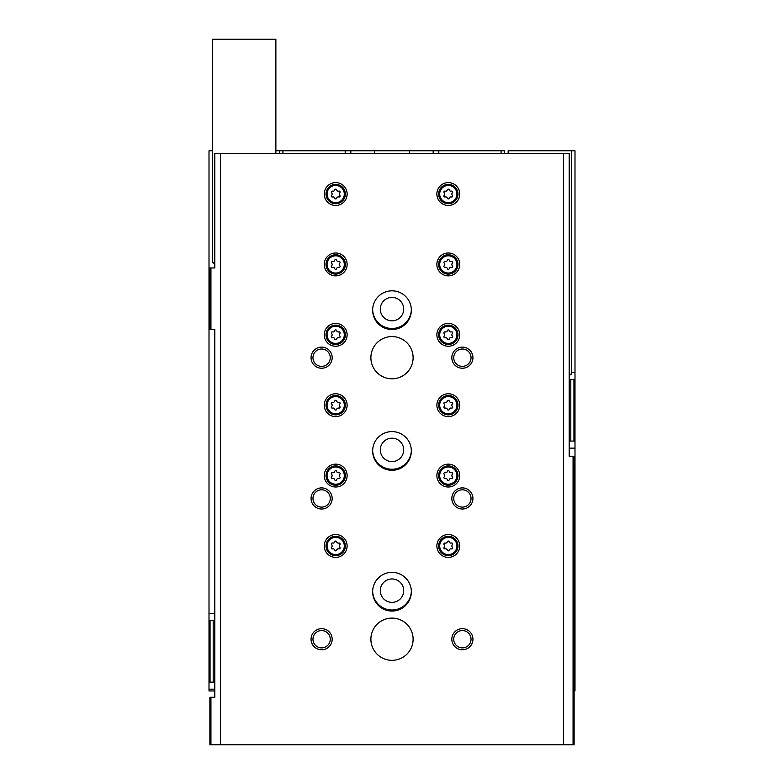 <?xml version="1.0" encoding="UTF-8"?>
<svg xmlns="http://www.w3.org/2000/svg" width="784" height="784" viewBox="0 0 784 784"><rect width="100%" height="100%" fill="white"/><g stroke="black" fill="none" stroke-linecap="round" stroke-linejoin="round"><path stroke-width="1.18" d="M214.806 690.959L209.005 690.959L209.005 682.158L210.053 682.158L210.053 620.575L209.005 620.575L209.005 682.158M574.123 690.959L574.995 690.959L574.995 441.088L573.947 441.088L573.947 379.505L574.995 379.505L574.995 150.763L508.13 150.763L508.13 153.576M504.612 153.576L504.612 150.763L433.17 150.763L433.17 153.576M433.17 150.763L409.601 150.763L409.601 153.576M409.601 150.763L374.399 150.763L374.399 153.576M374.399 150.763L350.83 150.763L350.83 153.576M209.005 620.575L209.005 150.763L212.523 150.763M350.83 150.763L275.87 150.763M279.388 150.763L279.388 153.576M214.806 620.575L213.189 620.575L213.189 682.158L210.053 682.158M214.806 682.158L213.189 682.158M210.053 620.575L213.189 620.575M574.995 379.505L574.995 441.088M573.947 379.505L570.811 379.505L570.811 441.088L573.947 441.088M569.194 441.088L570.811 441.088M569.194 379.505L570.811 379.505M438.805 150.763L438.805 153.576M345.195 150.763L345.195 153.576M411.345 450.418A19.355 19.355 0 0 1 392 469.244A19.355 19.355 0 0 1 372.655 450.418M411.345 309.651A19.355 19.355 0 0 1 392 328.476A19.355 19.355 0 0 1 372.655 309.651M411.345 591.185A19.355 19.355 0 0 1 392 610.011A19.355 19.355 0 0 1 372.655 591.185M392 578.964A11.691 11.691 0 0 1 402.133 596.506A11.691 11.691 0 0 1 381.867 596.506A11.691 11.691 0 0 1 392 578.964M392 297.43A11.691 11.691 0 0 1 402.133 314.972A11.691 11.691 0 0 1 381.867 314.972A11.691 11.691 0 0 1 392 297.43M392 438.197A11.691 11.691 0 0 1 402.133 455.739A11.691 11.691 0 0 1 381.867 455.739A11.691 11.691 0 0 1 392 438.197M573.065 456.229L573.065 744.8L574.123 744.8L574.123 456.229L569.194 456.229L569.194 153.576L214.806 153.576L214.806 267.952L210.935 267.952L210.935 329.535L209.877 329.535L209.877 267.952L210.935 267.952M563.598 153.576L563.598 744.8L209.877 744.8L209.877 697.29L210.935 697.29L210.935 744.8M573.065 744.8L563.598 744.8M210.935 329.535L214.806 329.535L214.806 697.29L210.935 697.29M220.402 153.576L220.402 744.8M335.689 534.531A11.437 11.437 0 0 1 345.597 551.681A11.437 11.437 0 0 1 325.791 551.681A11.437 11.437 0 0 1 335.689 534.531M448.311 182.603A11.437 11.437 0 0 1 458.209 199.763A11.437 11.437 0 0 1 438.403 199.763A11.437 11.437 0 0 1 448.311 182.603M448.311 252.987A11.437 11.437 0 0 1 458.209 270.147A11.437 11.437 0 0 1 438.403 270.147A11.437 11.437 0 0 1 448.311 252.987M335.689 464.148A11.437 11.437 0 0 1 345.597 481.298A11.437 11.437 0 0 1 325.791 481.298A11.437 11.437 0 0 1 335.689 464.148M335.689 393.764A11.437 11.437 0 0 1 345.597 410.914A11.437 11.437 0 0 1 325.791 410.914A11.437 11.437 0 0 1 335.689 393.764M335.689 323.38A11.437 11.437 0 0 1 345.597 340.53A11.437 11.437 0 0 1 325.791 340.53A11.437 11.437 0 0 1 335.689 323.38M335.689 252.987A11.437 11.437 0 0 1 345.597 270.147A11.437 11.437 0 0 1 325.791 270.147A11.437 11.437 0 0 1 335.689 252.987M448.311 323.38A11.437 11.437 0 0 1 458.209 340.53A11.437 11.437 0 0 1 438.403 340.53A11.437 11.437 0 0 1 448.311 323.38M448.311 393.764A11.437 11.437 0 0 1 458.209 410.914A11.437 11.437 0 0 1 438.403 410.914A11.437 11.437 0 0 1 448.311 393.764M448.311 464.148A11.437 11.437 0 0 1 458.209 481.298A11.437 11.437 0 0 1 438.403 481.298A11.437 11.437 0 0 1 448.311 464.148M335.689 182.603A11.437 11.437 0 0 1 345.597 199.763A11.437 11.437 0 0 1 325.791 199.763A11.437 11.437 0 0 1 335.689 182.603M448.311 534.531A11.437 11.437 0 0 1 458.209 551.681A11.437 11.437 0 0 1 438.403 551.681A11.437 11.437 0 0 1 448.311 534.531M392 431.592A19.355 19.355 0 0 1 408.758 460.62A19.355 19.355 0 0 1 375.242 460.62A19.355 19.355 0 0 1 392 431.592M392 290.825A19.355 19.355 0 0 1 408.758 319.852A19.355 19.355 0 0 1 375.242 319.852A19.355 19.355 0 0 1 392 290.825M392 572.359A19.355 19.355 0 0 1 408.758 601.397A19.355 19.355 0 0 1 375.242 601.397A19.355 19.355 0 0 1 392 572.359M392 336.571A21.119 21.119 0 0 1 410.287 368.245A21.119 21.119 0 0 1 373.713 368.245A21.119 21.119 0 0 1 392 336.571M392 618.106A21.119 21.119 0 0 1 410.287 649.779A21.119 21.119 0 0 1 373.713 649.779A21.119 21.119 0 0 1 392 618.106M321.616 628.67A10.555 10.555 0 0 1 330.76 644.507A10.555 10.555 0 0 1 312.473 644.507A10.555 10.555 0 0 1 321.616 628.67M321.616 487.903A10.555 10.555 0 0 1 330.76 503.73A10.555 10.555 0 0 1 312.473 503.73A10.555 10.555 0 0 1 321.616 487.903M321.616 347.126A10.555 10.555 0 0 1 330.76 362.963A10.555 10.555 0 0 1 312.473 362.963A10.555 10.555 0 0 1 321.616 347.126M462.384 487.903A10.555 10.555 0 0 1 471.527 503.73A10.555 10.555 0 0 1 453.24 503.73A10.555 10.555 0 0 1 462.384 487.903M462.384 347.126A10.555 10.555 0 0 1 471.527 362.963A10.555 10.555 0 0 1 453.24 362.963A10.555 10.555 0 0 1 462.384 347.126M462.384 628.67A10.555 10.555 0 0 1 471.527 644.507A10.555 10.555 0 0 1 453.24 644.507A10.555 10.555 0 0 1 462.384 628.67M462.384 630.571A8.653 8.653 0 0 1 469.881 643.546A8.653 8.653 0 0 1 454.887 643.546A8.653 8.653 0 0 1 462.384 630.571M462.384 349.037A8.653 8.653 0 0 1 469.881 362.012A8.653 8.653 0 0 1 454.887 362.012A8.653 8.653 0 0 1 462.384 349.037M462.384 489.804A8.653 8.653 0 0 1 469.881 502.779A8.653 8.653 0 0 1 454.887 502.779A8.653 8.653 0 0 1 462.384 489.804M321.616 349.037A8.653 8.653 0 0 1 329.113 362.012A8.653 8.653 0 0 1 314.119 362.012A8.653 8.653 0 0 1 321.616 349.037M321.616 489.804A8.653 8.653 0 0 1 329.113 502.779A8.653 8.653 0 0 1 314.119 502.779A8.653 8.653 0 0 1 321.616 489.804M321.616 630.571A8.653 8.653 0 0 1 329.113 643.546A8.653 8.653 0 0 1 314.119 643.546A8.653 8.653 0 0 1 321.616 630.571M448.311 536.285A9.682 9.682 0 0 1 456.69 550.799A9.682 9.682 0 0 1 439.922 550.799A9.682 9.682 0 0 1 448.311 536.285A9.682 9.682 0 0 1 456.69 550.799A9.682 9.682 0 0 1 439.922 550.799A9.682 9.682 0 0 1 448.311 536.285M445.175 543.047A1.725 1.725 0 0 0 447.35 541.793A0.99 0.99 0 0 1 449.261 541.793A1.725 1.725 0 0 0 451.437 543.047A0.99 0.99 0 0 1 452.397 544.713A1.725 1.725 0 0 0 452.397 547.222A0.99 0.99 0 0 1 451.437 548.878A1.725 1.725 0 0 0 449.261 550.133A0.99 0.99 0 0 1 447.35 550.133A1.725 1.725 0 0 0 445.175 548.878A0.99 0.99 0 0 1 444.214 547.222A1.725 1.725 0 0 0 444.214 544.713A0.99 0.99 0 0 1 445.175 543.047M335.689 184.367A9.682 9.682 0 0 1 344.078 198.881A9.682 9.682 0 0 1 327.31 198.881A9.682 9.682 0 0 1 335.689 184.367A9.682 9.682 0 0 1 344.078 198.881A9.682 9.682 0 0 1 327.31 198.881A9.682 9.682 0 0 1 335.689 184.367M332.563 191.129A1.725 1.725 0 0 0 334.739 189.875A0.99 0.99 0 0 1 336.65 189.875A1.725 1.725 0 0 0 338.825 191.129A0.99 0.99 0 0 1 339.786 192.795A1.725 1.725 0 0 0 339.786 195.294A0.99 0.99 0 0 1 338.825 196.96A1.725 1.725 0 0 0 336.65 198.215A0.99 0.99 0 0 1 334.739 198.215A1.725 1.725 0 0 0 332.563 196.96A0.99 0.99 0 0 1 331.603 195.294A1.725 1.725 0 0 0 331.603 192.795A0.99 0.99 0 0 1 332.563 191.129M448.311 465.902A9.682 9.682 0 0 1 456.69 480.416A9.682 9.682 0 0 1 439.922 480.416A9.682 9.682 0 0 1 448.311 465.902A9.682 9.682 0 0 1 456.69 480.416A9.682 9.682 0 0 1 439.922 480.416A9.682 9.682 0 0 1 448.311 465.902M445.175 472.664A1.725 1.725 0 0 0 447.35 471.409A0.99 0.99 0 0 1 449.261 471.409A1.725 1.725 0 0 0 451.437 472.664A0.99 0.99 0 0 1 452.397 474.33A1.725 1.725 0 0 0 452.397 476.839A0.99 0.99 0 0 1 451.437 478.495A1.725 1.725 0 0 0 449.261 479.749A0.99 0.99 0 0 1 447.35 479.749A1.725 1.725 0 0 0 445.175 478.495A0.99 0.99 0 0 1 444.214 476.839A1.725 1.725 0 0 0 444.214 474.33A0.99 0.99 0 0 1 445.175 472.664M448.311 395.518A9.682 9.682 0 0 1 456.69 410.032A9.682 9.682 0 0 1 439.922 410.032A9.682 9.682 0 0 1 448.311 395.518A9.682 9.682 0 0 1 456.69 410.032A9.682 9.682 0 0 1 439.922 410.032A9.682 9.682 0 0 1 448.311 395.518M445.175 402.28A1.725 1.725 0 0 0 447.35 401.026A0.99 0.99 0 0 1 449.261 401.026A1.725 1.725 0 0 0 451.437 402.28A0.99 0.99 0 0 1 452.397 403.946A1.725 1.725 0 0 0 452.397 406.455A0.99 0.99 0 0 1 451.437 408.111A1.725 1.725 0 0 0 449.261 409.366A0.99 0.99 0 0 1 447.35 409.366A1.725 1.725 0 0 0 445.175 408.111A0.99 0.99 0 0 1 444.214 406.455A1.725 1.725 0 0 0 444.214 403.946A0.99 0.99 0 0 1 445.175 402.28M448.311 325.135A9.682 9.682 0 0 1 456.69 339.648A9.682 9.682 0 0 1 439.922 339.648A9.682 9.682 0 0 1 448.311 325.135A9.682 9.682 0 0 1 456.69 339.648A9.682 9.682 0 0 1 439.922 339.648A9.682 9.682 0 0 1 448.311 325.135M445.175 331.897A1.725 1.725 0 0 0 447.35 330.642A0.99 0.99 0 0 1 449.261 330.642A1.725 1.725 0 0 0 451.437 331.897A0.99 0.99 0 0 1 452.397 333.563A1.725 1.725 0 0 0 452.397 336.071A0.99 0.99 0 0 1 451.437 337.728A1.725 1.725 0 0 0 449.261 338.982A0.99 0.99 0 0 1 447.35 338.982A1.725 1.725 0 0 0 445.175 337.728A0.99 0.99 0 0 1 444.214 336.071A1.725 1.725 0 0 0 444.214 333.563A0.99 0.99 0 0 1 445.175 331.897M335.689 254.751A9.682 9.682 0 0 1 344.078 269.265A9.682 9.682 0 0 1 327.31 269.265A9.682 9.682 0 0 1 335.689 254.751A9.682 9.682 0 0 1 344.078 269.265A9.682 9.682 0 0 1 327.31 269.265A9.682 9.682 0 0 1 335.689 254.751M332.563 261.513A1.725 1.725 0 0 0 334.739 260.259A0.99 0.99 0 0 1 336.65 260.259A1.725 1.725 0 0 0 338.825 261.513A0.99 0.99 0 0 1 339.786 263.179A1.725 1.725 0 0 0 339.786 265.688A0.99 0.99 0 0 1 338.825 267.344A1.725 1.725 0 0 0 336.65 268.598A0.99 0.99 0 0 1 334.739 268.598A1.725 1.725 0 0 0 332.563 267.344A0.99 0.99 0 0 1 331.603 265.688A1.725 1.725 0 0 0 331.603 263.179A0.99 0.99 0 0 1 332.563 261.513M335.689 325.135A9.682 9.682 0 0 1 344.078 339.648A9.682 9.682 0 0 1 327.31 339.648A9.682 9.682 0 0 1 335.689 325.135A9.682 9.682 0 0 1 344.078 339.648A9.682 9.682 0 0 1 327.31 339.648A9.682 9.682 0 0 1 335.689 325.135M332.563 331.897A1.725 1.725 0 0 0 334.739 330.642A0.99 0.99 0 0 1 336.65 330.642A1.725 1.725 0 0 0 338.825 331.897A0.99 0.99 0 0 1 339.786 333.563A1.725 1.725 0 0 0 339.786 336.071A0.99 0.99 0 0 1 338.825 337.728A1.725 1.725 0 0 0 336.65 338.982A0.99 0.99 0 0 1 334.739 338.982A1.725 1.725 0 0 0 332.563 337.728A0.99 0.99 0 0 1 331.603 336.071A1.725 1.725 0 0 0 331.603 333.563A0.99 0.99 0 0 1 332.563 331.897M335.689 395.518A9.682 9.682 0 0 1 344.078 410.032A9.682 9.682 0 0 1 327.31 410.032A9.682 9.682 0 0 1 335.689 395.518A9.682 9.682 0 0 1 344.078 410.032A9.682 9.682 0 0 1 327.31 410.032A9.682 9.682 0 0 1 335.689 395.518M332.563 402.28A1.725 1.725 0 0 0 334.739 401.026A0.99 0.99 0 0 1 336.65 401.026A1.725 1.725 0 0 0 338.825 402.28A0.99 0.99 0 0 1 339.786 403.946A1.725 1.725 0 0 0 339.786 406.455A0.99 0.99 0 0 1 338.825 408.111A1.725 1.725 0 0 0 336.65 409.366A0.99 0.99 0 0 1 334.739 409.366A1.725 1.725 0 0 0 332.563 408.111A0.99 0.99 0 0 1 331.603 406.455A1.725 1.725 0 0 0 331.603 403.946A0.99 0.99 0 0 1 332.563 402.28M335.689 465.902A9.682 9.682 0 0 1 344.078 480.416A9.682 9.682 0 0 1 327.31 480.416A9.682 9.682 0 0 1 335.689 465.902A9.682 9.682 0 0 1 344.078 480.416A9.682 9.682 0 0 1 327.31 480.416A9.682 9.682 0 0 1 335.689 465.902M332.563 472.664A1.725 1.725 0 0 0 334.739 471.409A0.99 0.99 0 0 1 336.65 471.409A1.725 1.725 0 0 0 338.825 472.664A0.99 0.99 0 0 1 339.786 474.33A1.725 1.725 0 0 0 339.786 476.839A0.99 0.99 0 0 1 338.825 478.495A1.725 1.725 0 0 0 336.65 479.749A0.99 0.99 0 0 1 334.739 479.749A1.725 1.725 0 0 0 332.563 478.495A0.99 0.99 0 0 1 331.603 476.839A1.725 1.725 0 0 0 331.603 474.33A0.99 0.99 0 0 1 332.563 472.664M448.311 254.751A9.682 9.682 0 0 1 456.69 269.265A9.682 9.682 0 0 1 439.922 269.265A9.682 9.682 0 0 1 448.311 254.751A9.682 9.682 0 0 1 456.69 269.265A9.682 9.682 0 0 1 439.922 269.265A9.682 9.682 0 0 1 448.311 254.751M445.175 261.513A1.725 1.725 0 0 0 447.35 260.259A0.99 0.99 0 0 1 449.261 260.259A1.725 1.725 0 0 0 451.437 261.513A0.99 0.99 0 0 1 452.397 263.179A1.725 1.725 0 0 0 452.397 265.688A0.99 0.99 0 0 1 451.437 267.344A1.725 1.725 0 0 0 449.261 268.598A0.99 0.99 0 0 1 447.35 268.598A1.725 1.725 0 0 0 445.175 267.344A0.99 0.99 0 0 1 444.214 265.688A1.725 1.725 0 0 0 444.214 263.179A0.99 0.99 0 0 1 445.175 261.513M448.311 184.367A9.682 9.682 0 0 1 456.69 198.881A9.682 9.682 0 0 1 439.922 198.881A9.682 9.682 0 0 1 448.311 184.367A9.682 9.682 0 0 1 456.69 198.881A9.682 9.682 0 0 1 439.922 198.881A9.682 9.682 0 0 1 448.311 184.367M445.175 191.129A1.725 1.725 0 0 0 447.35 189.875A0.99 0.99 0 0 1 449.261 189.875A1.725 1.725 0 0 0 451.437 191.129A0.99 0.99 0 0 1 452.397 192.795A1.725 1.725 0 0 0 452.397 195.294A0.99 0.99 0 0 1 451.437 196.96A1.725 1.725 0 0 0 449.261 198.215A0.99 0.99 0 0 1 447.35 198.215A1.725 1.725 0 0 0 445.175 196.96A0.99 0.99 0 0 1 444.214 195.294A1.725 1.725 0 0 0 444.214 192.795A0.99 0.99 0 0 1 445.175 191.129M335.689 536.285A9.682 9.682 0 0 1 344.078 550.799A9.682 9.682 0 0 1 327.31 550.799A9.682 9.682 0 0 1 335.689 536.285A9.682 9.682 0 0 1 344.078 550.799A9.682 9.682 0 0 1 327.31 550.799A9.682 9.682 0 0 1 335.689 536.285M332.563 543.047A1.725 1.725 0 0 0 334.739 541.793A0.99 0.99 0 0 1 336.65 541.793A1.725 1.725 0 0 0 338.825 543.047A0.99 0.99 0 0 1 339.786 544.713A1.725 1.725 0 0 0 339.786 547.222A0.99 0.99 0 0 1 338.825 548.878A1.725 1.725 0 0 0 336.65 550.133A0.99 0.99 0 0 1 334.739 550.133A1.725 1.725 0 0 0 332.563 548.878A0.99 0.99 0 0 1 331.603 547.222A1.725 1.725 0 0 0 331.603 544.713A0.99 0.99 0 0 1 332.563 543.047M275.87 153.576L275.87 39.2L212.523 39.2L212.523 262.669L214.806 262.669M214.806 263.865L212.699 262.669M571.477 150.763L571.477 374.233L569.194 374.233M501.094 150.763L501.094 153.576M282.906 150.763L282.906 153.576M571.477 372.469L574.995 372.469M569.194 448.134L574.995 448.134M214.806 613.529L209.005 613.529M214.806 689.195L209.005 689.195M448.311 537.344A8.624 8.624 0 0 1 455.778 550.28A8.624 8.624 0 0 1 440.843 550.28A8.624 8.624 0 0 1 448.311 537.344M335.689 185.426A8.624 8.624 0 0 1 343.157 198.352A8.624 8.624 0 0 1 328.222 198.352A8.624 8.624 0 0 1 335.689 185.426M448.311 466.96A8.624 8.624 0 0 1 455.778 479.896A8.624 8.624 0 0 1 440.843 479.896A8.624 8.624 0 0 1 448.311 466.96M448.311 396.577A8.624 8.624 0 0 1 455.778 409.513A8.624 8.624 0 0 1 440.843 409.513A8.624 8.624 0 0 1 448.311 396.577M448.311 326.193A8.624 8.624 0 0 1 455.778 339.119A8.624 8.624 0 0 1 440.843 339.119A8.624 8.624 0 0 1 448.311 326.193M335.689 255.809A8.624 8.624 0 0 1 343.157 268.736A8.624 8.624 0 0 1 328.222 268.736A8.624 8.624 0 0 1 335.689 255.809M335.689 326.193A8.624 8.624 0 0 1 343.157 339.119A8.624 8.624 0 0 1 328.222 339.119A8.624 8.624 0 0 1 335.689 326.193M335.689 396.577A8.624 8.624 0 0 1 343.157 409.513A8.624 8.624 0 0 1 328.222 409.513A8.624 8.624 0 0 1 335.689 396.577M335.689 466.96A8.624 8.624 0 0 1 343.157 479.896A8.624 8.624 0 0 1 328.222 479.896A8.624 8.624 0 0 1 335.689 466.96M448.311 255.809A8.624 8.624 0 0 1 455.778 268.736A8.624 8.624 0 0 1 440.843 268.736A8.624 8.624 0 0 1 448.311 255.809M448.311 185.426A8.624 8.624 0 0 1 455.778 198.352A8.624 8.624 0 0 1 440.843 198.352A8.624 8.624 0 0 1 448.311 185.426M335.689 537.344A8.624 8.624 0 0 1 343.157 550.28A8.624 8.624 0 0 1 328.222 550.28A8.624 8.624 0 0 1 335.689 537.344M569.194 375.418L571.301 374.233"/></g></svg>
